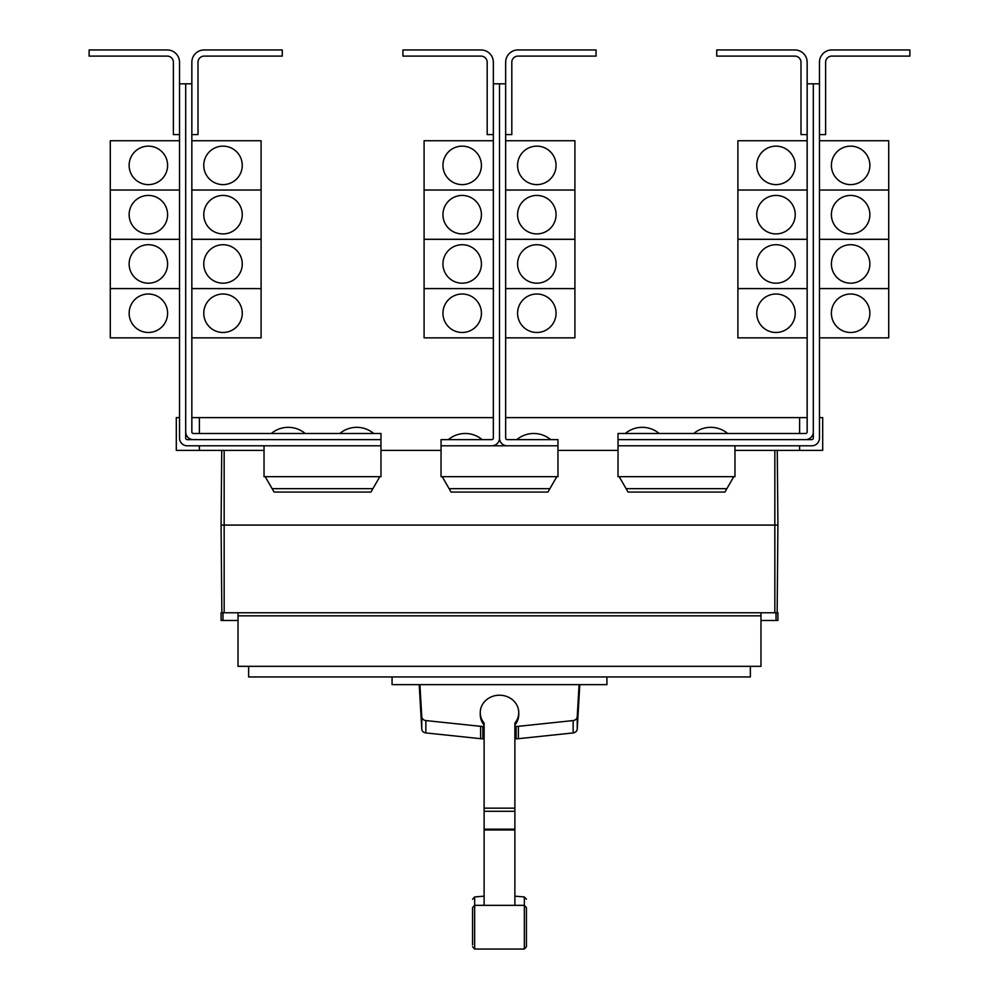 <?xml version="1.0" encoding="UTF-8"?>
<svg xmlns="http://www.w3.org/2000/svg" width="999" height="999" viewBox="0 0 999 999"><rect width="100%" height="100%" fill="white"/><g stroke="black" fill="none" stroke-linecap="round" stroke-linejoin="round"><path stroke-width="1.5" d="M472.564 936.063L472.564 938.348M526.436 938.348L526.436 936.063M526.436 909.477L526.436 946.752L526.436 907.641L524.35 905.344L524.35 896.94L526.436 899.237M472.564 944.917L472.564 907.641L472.564 944.917M514.885 725.049A19.243 17.433 180 0 0 518.743 714.585L518.743 712.637A19.243 17.433 180 0 0 499.5 695.204A19.243 17.433 180 0 0 480.257 712.637A19.243 17.433 180 0 0 484.115 723.101L484.115 904.582M514.885 904.582L514.885 723.101A19.243 17.433 180 0 0 518.743 712.637M480.257 712.637L480.257 714.585A19.243 17.433 180 0 0 484.115 725.049M419.205 684.64L421.765 728.995A4.62 4.183 0 0 0 425.849 732.929L480.606 738.686A19.543 17.72 0 0 0 482.854 738.798L484.115 738.798M484.115 726.435L482.854 726.435A19.543 17.72 180 0 1 480.606 726.323L425.849 720.566A4.62 4.183 180 0 1 421.765 716.633L419.917 684.64M514.885 738.798L516.146 738.798A19.543 17.72 0 0 0 518.394 738.686L573.151 732.929A4.62 4.183 0 0 0 577.235 728.995L579.795 684.64M579.083 684.64L577.235 716.633A4.62 4.183 180 0 1 573.151 720.566L518.394 726.323A19.543 17.72 180 0 1 516.146 726.435L514.885 726.435M606.93 676.947L606.93 684.64L392.07 684.64L392.07 676.947M807.155 62.263L807.155 83.804L813.311 83.804L813.311 431.93A7.692 7.692 0 0 1 805.606 439.635L618.006 439.635L618.006 433.479L805.606 433.479A1.536 1.536 0 0 0 807.155 431.93L807.155 62.263A12.313 12.313 0 0 0 794.842 49.95L716.733 49.95L716.733 56.106L794.842 56.106A6.156 6.156 0 0 1 800.998 62.263L800.998 134.59L807.155 134.59M756.743 313.236A19.243 19.243 0 0 1 775.986 294.006A19.243 19.243 0 0 1 795.229 313.236A19.243 19.243 0 0 1 775.986 332.48A19.243 19.243 0 0 1 756.743 313.236M807.155 239.323L737.899 239.323L737.899 337.862L807.155 337.862M756.743 263.948A19.243 19.243 0 0 1 775.986 244.718A19.243 19.243 0 0 1 795.229 263.948A19.243 19.243 0 0 1 775.986 283.192A19.243 19.243 0 0 1 756.743 263.948M756.743 214.66A19.243 19.243 0 0 1 775.986 195.429A19.243 19.243 0 0 1 795.229 214.66A19.243 19.243 0 0 1 775.986 233.903A19.243 19.243 0 0 1 756.743 214.66M807.155 190.035L737.899 190.035L737.899 239.285L807.155 239.285M756.743 165.372A19.243 19.243 0 0 1 775.986 146.141A19.243 19.243 0 0 1 795.229 165.372A19.243 19.243 0 0 1 775.986 184.615A19.243 19.243 0 0 1 756.743 165.372M807.155 140.747L737.899 140.747L737.899 189.997L807.155 189.997M659.178 433.479A26.361 26.361 0 0 0 625.312 433.479M727.659 433.479A26.361 26.361 0 0 0 693.806 433.479M191.845 62.263L191.845 83.804L185.689 83.804L185.689 431.93A7.692 7.692 0 0 0 193.394 439.635L380.994 439.635L380.994 433.479L193.394 433.479A1.536 1.536 0 0 1 191.845 431.93L191.845 62.263A12.313 12.313 0 0 1 204.158 49.95L282.267 49.95L282.267 56.106L204.158 56.106A6.156 6.156 0 0 0 198.002 62.263L198.002 134.59L191.845 134.59M242.257 313.236A19.243 19.243 0 0 1 223.014 332.48A19.243 19.243 0 0 1 203.771 313.236A19.243 19.243 0 0 1 223.014 294.006A19.243 19.243 0 0 1 242.257 313.236M191.845 337.862L261.101 337.862L261.101 239.323L191.845 239.323M242.257 263.948A19.243 19.243 0 0 1 223.014 283.192A19.243 19.243 0 0 1 203.771 263.948A19.243 19.243 0 0 1 223.014 244.718A19.243 19.243 0 0 1 242.257 263.948M242.257 214.66A19.243 19.243 0 0 1 223.014 233.903A19.243 19.243 0 0 1 203.771 214.66A19.243 19.243 0 0 1 223.014 195.429A19.243 19.243 0 0 1 242.257 214.66M191.845 239.285L261.101 239.285L261.101 190.035L191.845 190.035M242.257 165.372A19.243 19.243 0 0 1 223.014 184.615A19.243 19.243 0 0 1 203.771 165.372A19.243 19.243 0 0 1 223.014 146.141A19.243 19.243 0 0 1 242.257 165.372M191.845 189.997L261.101 189.997L261.101 140.747L191.845 140.747M305.195 433.479A26.361 26.361 0 0 0 271.341 433.479M373.688 433.479A26.361 26.361 0 0 0 339.822 433.479M813.311 83.804L819.467 83.804L819.467 62.263A12.313 12.313 0 0 1 831.78 49.95L909.877 49.95L909.877 56.106L831.78 56.106A6.156 6.156 0 0 0 825.624 62.263L825.624 134.59L819.467 134.59L819.467 140.747L888.723 140.747L888.723 189.997L819.467 190.035L888.723 190.035L888.723 239.285L819.467 239.323L888.723 239.323L888.723 288.574L819.467 288.574L888.723 288.611L888.723 337.862L819.467 337.862L819.467 417.619L822.689 417.619L822.689 450.399L734.964 450.399M869.867 313.236A19.243 19.243 0 0 1 850.624 332.48A19.243 19.243 0 0 1 831.393 313.236A19.243 19.243 0 0 1 850.624 294.006A19.243 19.243 0 0 1 869.867 313.236M869.867 263.948A19.243 19.243 0 0 1 850.624 283.192A19.243 19.243 0 0 1 831.393 263.948A19.243 19.243 0 0 1 850.624 244.718A19.243 19.243 0 0 1 869.867 263.948M869.867 214.66A19.243 19.243 0 0 1 850.624 233.903A19.243 19.243 0 0 1 831.393 214.66A19.243 19.243 0 0 1 850.624 195.429A19.243 19.243 0 0 1 869.867 214.66M869.867 165.372A19.243 19.243 0 0 1 850.624 184.615A19.243 19.243 0 0 1 831.393 165.372A19.243 19.243 0 0 1 850.624 146.141A19.243 19.243 0 0 1 869.867 165.372M737.899 288.611L807.155 288.611L737.899 288.574M493.344 62.263L493.344 83.804L499.5 83.804L499.5 438.086A7.692 7.692 0 0 1 491.808 445.791L441.058 445.791L441.058 439.635L491.808 439.635A1.536 1.536 0 0 0 493.344 438.086L493.344 62.263A12.313 12.313 0 0 0 481.031 49.95L402.922 49.95L402.922 56.106L481.031 56.106A6.156 6.156 0 0 1 487.187 62.263L487.187 134.59L493.344 134.59M442.944 313.236A19.243 19.243 0 0 1 462.175 294.006A19.243 19.243 0 0 1 481.418 313.236A19.243 19.243 0 0 1 462.175 332.48A19.243 19.243 0 0 1 442.944 313.236M493.344 239.323L424.088 239.323L424.088 337.862L493.344 337.862M442.944 263.948A19.243 19.243 0 0 1 462.175 244.718A19.243 19.243 0 0 1 481.418 263.948A19.243 19.243 0 0 1 462.175 283.192A19.243 19.243 0 0 1 442.944 263.948M442.944 214.66A19.243 19.243 0 0 1 462.175 195.429A19.243 19.243 0 0 1 481.418 214.66A19.243 19.243 0 0 1 462.175 233.903A19.243 19.243 0 0 1 442.944 214.66M493.344 190.035L424.088 190.035L424.088 239.285L493.344 239.285M442.944 165.372A19.243 19.243 0 0 1 462.175 146.141A19.243 19.243 0 0 1 481.418 165.372A19.243 19.243 0 0 1 462.175 184.615A19.243 19.243 0 0 1 442.944 165.372M493.344 140.747L424.088 140.747L424.088 189.997L493.344 189.997M499.5 438.086A7.692 7.692 0 0 0 507.192 445.791L557.942 445.791L557.942 439.635L507.192 439.635A1.536 1.536 0 0 1 505.656 438.086L505.656 62.263A12.313 12.313 0 0 1 517.969 49.95L596.078 49.95L596.078 56.106L517.969 56.106A6.156 6.156 0 0 0 511.813 62.263L511.813 134.59L505.656 134.59M556.056 313.236A19.243 19.243 0 0 1 536.825 332.48A19.243 19.243 0 0 1 517.582 313.236A19.243 19.243 0 0 1 536.825 294.006A19.243 19.243 0 0 1 556.056 313.236M505.656 337.862L574.912 337.862L574.912 239.323L505.656 239.323M556.056 263.948A19.243 19.243 0 0 1 536.825 283.192A19.243 19.243 0 0 1 517.582 263.948A19.243 19.243 0 0 1 536.825 244.718A19.243 19.243 0 0 1 556.056 263.948M556.056 214.66A19.243 19.243 0 0 1 536.825 233.903A19.243 19.243 0 0 1 517.582 214.66A19.243 19.243 0 0 1 536.825 195.429A19.243 19.243 0 0 1 556.056 214.66M505.656 239.285L574.912 239.285L574.912 190.035L505.656 190.035M556.056 165.372A19.243 19.243 0 0 1 536.825 184.615A19.243 19.243 0 0 1 517.582 165.372A19.243 19.243 0 0 1 536.825 146.141A19.243 19.243 0 0 1 556.056 165.372M505.656 189.997L574.912 189.997L574.912 140.747L505.656 140.747M191.845 288.611L261.101 288.611L191.845 288.574M185.689 83.804L179.533 83.804L179.533 62.263A12.313 12.313 0 0 0 167.22 49.95L89.123 49.95L89.123 56.106L167.22 56.106A6.156 6.156 0 0 1 173.376 62.263L173.376 134.59L179.533 134.59L179.533 140.747L110.277 140.747L110.277 189.997L179.533 190.035L110.277 190.035L110.277 239.285L179.533 239.323L110.277 239.323L110.277 337.862L179.533 337.862L179.533 417.619L176.311 417.619L176.311 450.399L264.036 450.399M129.133 313.236A19.243 19.243 0 0 1 148.376 294.006A19.243 19.243 0 0 1 167.607 313.236A19.243 19.243 0 0 1 148.376 332.48A19.243 19.243 0 0 1 129.133 313.236M129.133 263.948A19.243 19.243 0 0 1 148.376 244.718A19.243 19.243 0 0 1 167.607 263.948A19.243 19.243 0 0 1 148.376 283.192A19.243 19.243 0 0 1 129.133 263.948M129.133 214.66A19.243 19.243 0 0 1 148.376 195.429A19.243 19.243 0 0 1 167.607 214.66A19.243 19.243 0 0 1 148.376 233.903A19.243 19.243 0 0 1 129.133 214.66M129.133 165.372A19.243 19.243 0 0 1 148.376 146.141A19.243 19.243 0 0 1 167.607 165.372A19.243 19.243 0 0 1 148.376 184.615A19.243 19.243 0 0 1 129.133 165.372M750.361 666.333L750.361 676.947L248.639 676.947L248.639 666.333M424.088 288.611L493.344 288.611L424.088 288.574M482.18 439.635A26.361 26.361 0 0 0 448.326 439.635M505.656 288.611L574.912 288.611L505.656 288.574M550.674 439.635A26.361 26.361 0 0 0 516.82 439.635M110.277 288.611L179.533 288.611L110.277 288.574M265.197 476.673L274.088 492.057L370.941 492.057L379.82 476.673M442.182 476.673L451.073 492.057L547.927 492.057L556.818 476.673M619.18 476.673L628.059 492.057L724.912 492.057L733.803 476.673M819.467 62.263L819.467 438.086A7.692 7.692 0 0 1 811.762 445.791L618.044 445.791L618.044 439.635M805.606 439.635L811.762 439.635A1.536 1.536 0 0 0 813.311 438.086L813.311 431.93M505.656 62.263L505.656 83.804L499.5 83.804L499.5 417.619M193.394 439.635L187.238 439.635A1.536 1.536 0 0 1 185.689 438.086L185.689 431.93M179.533 62.263L179.533 438.086A7.692 7.692 0 0 0 187.238 445.791L380.956 445.791L380.956 439.635M794.842 56.106A6.156 6.156 0 0 1 800.998 62.263M204.158 56.106A6.156 6.156 0 0 0 198.002 62.263M238.024 620.466L221.091 620.466L221.091 612.774L238.024 612.774L238.024 666.333L760.976 666.333L760.976 615.846L238.024 615.846M760.976 615.846L760.976 612.774L777.909 612.774L777.909 620.466L760.976 620.466M238.024 612.774L760.976 612.774M441.058 445.791L441.021 476.673L557.979 476.673L557.942 445.791M491.808 445.791L507.192 445.791M264.036 445.791L264.036 476.673L380.994 476.673L380.956 445.791M618.044 445.791L618.006 476.673L734.964 476.673L734.964 445.791M831.78 56.106A6.156 6.156 0 0 0 825.624 62.263M167.22 56.106A6.156 6.156 0 0 1 173.376 62.263M222.964 612.774L222.964 620.466M776.036 612.774L776.036 620.466M777.909 525.087L777.259 450.399L777.909 525.087L777.147 612.774L777.909 525.087L221.091 525.087L221.853 612.774L221.091 525.087L221.741 450.399L221.091 525.087M493.344 417.619L199.388 417.619L199.388 433.479M199.388 445.791L199.388 450.399M199.388 417.619L191.845 417.619M807.155 417.619L799.612 417.619L799.612 433.479M799.612 445.791L799.612 450.399M799.612 417.619L505.656 417.619M380.994 450.399L441.021 450.399M557.979 450.399L618.006 450.399M517.969 56.106A6.156 6.156 0 0 0 511.813 62.263M481.031 56.106A6.156 6.156 0 0 1 487.187 62.263M472.564 899.237L474.65 896.94L474.65 949.05L472.564 946.752M474.65 949.05L524.35 949.05L524.35 905.344L474.65 905.344L472.564 907.641M484.115 808.166L514.885 808.166M484.115 811.3L514.885 811.3M484.115 829.182L514.885 829.182M484.115 829.969L514.885 829.969M425.849 720.566L425.849 732.929M421.765 716.633L421.765 728.995M480.606 726.323L480.606 738.686M482.854 726.435L482.854 738.798M516.146 726.435L516.146 738.798M518.394 726.323L518.394 738.686M573.151 720.566L573.151 732.929M577.235 716.633L577.235 728.995M372.914 488.648L272.115 488.648M549.9 488.648L449.1 488.648M726.885 488.648L626.086 488.648M774.837 450.399L774.837 612.774M224.163 450.399L224.163 612.774M524.35 949.05L526.436 946.752M474.65 896.94L484.115 896.178M514.885 896.178L524.35 896.94"/></g></svg>
